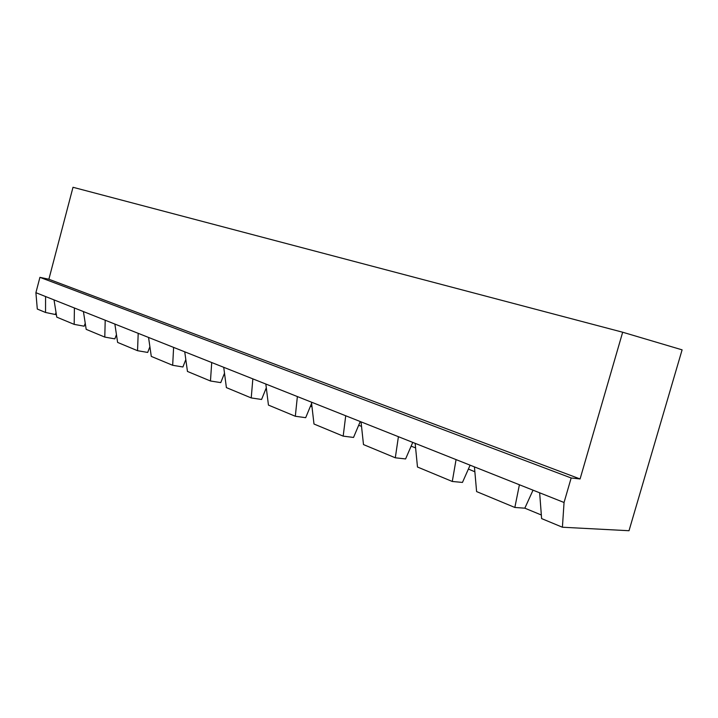 <?xml version="1.0" encoding="UTF-8"?>
<svg xmlns="http://www.w3.org/2000/svg" width="718" height="718" viewBox="0 0 718 718"><rect width="100%" height="100%" fill="white"/><g stroke="black" fill="none" stroke-linecap="round" stroke-linejoin="round"><path stroke-width="1.08" d="M35.9 292.693L45.566 296.534L45.539 312.474L37.3 309.045L35.9 292.693L39.921 277.345L48.878 279.248L73.003 187.281L622.677 332.228L682.1 349.846L629.013 530.719L562.409 527.227L564.052 502.492L571.16 477.982L580.072 478.96L622.677 332.228M48.878 279.248L580.072 478.96M39.921 277.345L571.16 477.982M45.566 296.534L539.649 492.799L541.614 518.593L562.409 527.227M474.436 466.897L476.599 491.579L514.842 507.464L524.831 508.182L541.345 514.994M468.396 469.051L474.858 471.78M411.127 446.165L415.596 447.897M358.668 425.307L361.522 426.339M310.445 406.209L311.98 406.729M265.965 388.644L266.423 388.788M54.021 299.891L56.776 317.141L74.187 324.374L84.15 326.196L85.245 323.271M45.539 312.474L56.39 314.735M539.649 492.799L564.052 502.492M56.04 312.536L55.385 314.313M533.034 490.17L524.831 508.182M74.403 307.986L74.187 324.374M519.41 484.758L514.842 507.464M116.451 334.651L114.853 338.869L104.792 337.092L86.187 329.356L83.423 311.576M149.891 346.722L147.693 352.439L137.542 350.698L117.617 342.423L114.862 324.06M185.818 359.556L182.911 366.979L172.67 365.291L151.292 356.406L148.554 337.442M224.501 373.234L220.767 382.613L210.464 380.998L187.452 371.439L184.741 351.82M266.297 387.828L261.576 399.468L251.228 397.934L226.394 387.612L223.729 367.302M311.594 403.426L305.689 417.679L295.322 416.26L268.442 405.087L265.831 384.031M360.256 421.538L353.534 437.441L343.186 436.14L313.99 424.015L311.45 402.152M412.76 442.396L405.598 458.937L395.304 457.797L363.488 444.577L361.037 421.852M470.11 465.183L462.464 482.424L452.286 481.473L417.481 467.014L415.157 443.347M105.205 320.228L104.792 337.092M138.197 333.331L137.542 350.698M456.065 459.601L452.286 481.473M173.612 347.395L172.67 365.291M398.409 436.697L395.304 457.797M211.72 362.536L210.464 380.998M345.717 415.767L343.186 436.14M252.844 378.871L251.228 397.934M297.369 396.56L295.322 416.26"/></g></svg>
